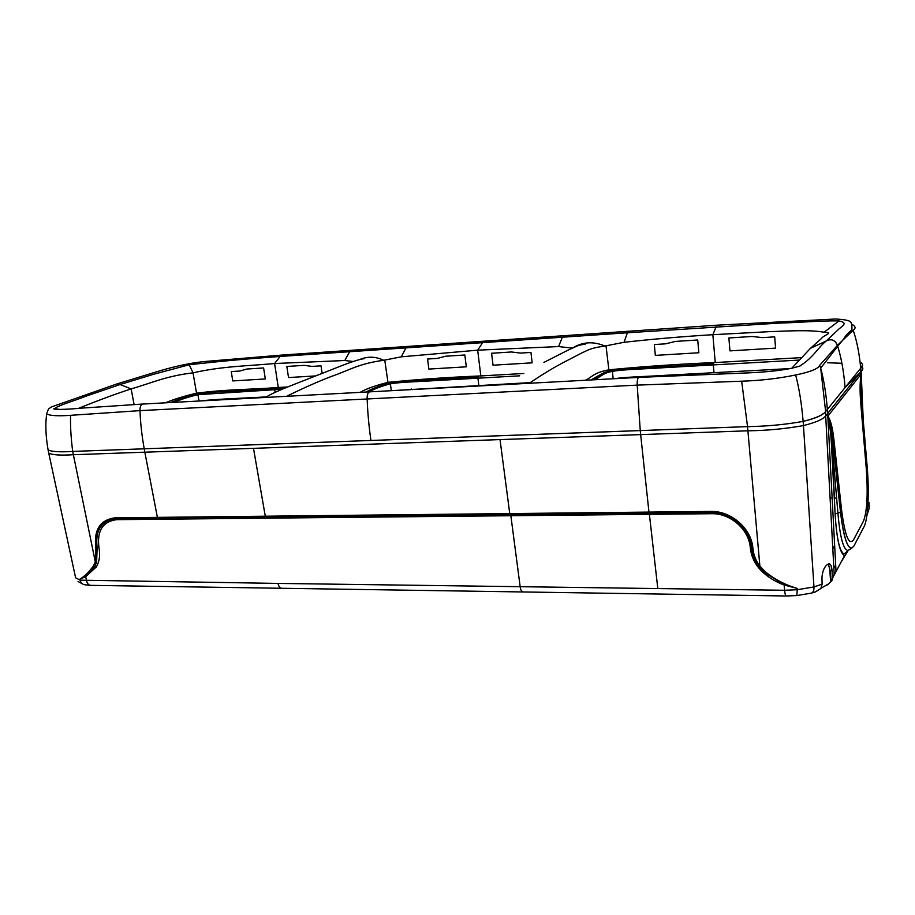 <?xml version="1.0" encoding="UTF-8"?>
<svg xmlns="http://www.w3.org/2000/svg" width="915" height="915" viewBox="0 0 915 915"><rect width="100%" height="100%" fill="white"/><g stroke="black" fill="none" stroke-linecap="round" stroke-linejoin="round"><path stroke-width="1.37" d="M353.19 361.494L344.795 360.51L274.614 363.529L278.286 387.491L287.699 386.954M360.338 359.275C368.139 356.209 375.916 356.553 383.66 360.293C358.486 363.69 349.942 370.049 330.532 376.751C316.739 382.127 302.122 388.635 286.681 396.275M282.232 355.043L280.139 356.461L274.614 363.529C246.924 366.069 222.173 366.217 193.031 372.84C165.764 376.156 153.068 382.562 131.142 388.898L120.094 384.529L152.908 374.487L189.211 364.753C222.722 360.956 250.012 358.634 280.139 356.461L349.713 351.715L344.795 360.51M383.66 360.293L401.308 356.827L405.94 347.883L562.348 337.212L558.607 346.568L477.676 350.171L480.821 375.928L523.803 373.48M558.607 346.568L572.344 348.135M585.428 380.24C592.222 377.072 593.206 372.874 608.635 369.843C642.936 366.515 678.473 364.079 715.256 362.546L712.854 334.696L768.977 331.688C787.575 331.001 810.633 329.64 824.06 332.248C834.766 332.465 823.008 335.428 821.544 338.436L810.45 348.318L826.199 340.998L837.957 329.949C840.611 326.872 849.658 323.029 838.998 320.936C823.477 320.479 798.726 322.595 778.859 323.121L627.381 332.774L624.041 342.29C652.624 339.11 682.224 336.571 712.854 334.696L716.777 325.202L483.589 341.215L477.676 350.171L401.308 356.827M796.908 595.551L811.319 593.137C813.206 592.497 814.087 590.427 813.961 586.938L803.462 425.578C785.184 428.838 766.656 430.588 747.887 430.805L640.66 434.602L640.248 430.576L370.941 440.47L747.532 426.63L640.248 430.576L637.195 385.124L741.665 381.2C760.365 380.594 778.356 378.524 795.65 374.99C810.198 372.005 818.227 368.791 819.703 365.348L837.374 345.413L853.192 330.212C856.063 328.222 855.617 326.255 851.854 324.299M572.378 348.112C582.512 341.798 593.343 341.112 604.907 346.042C589.889 348.18 588.791 349.85 581.54 353.087L562.725 362.855C552.271 368.413 541.142 375.207 529.362 383.236M860.409 365.6C863.325 367.361 863.577 369.363 861.152 371.604L827.526 413.58L860.843 371.856L860.718 368.219L827.354 409.474L845.094 387.537C843.79 371.673 841.331 357.925 837.728 346.27L837.374 345.413C835.201 339.945 831.472 338.47 826.199 340.998C817.896 347.586 813.721 357.227 799.882 366.046L792.642 368.036C782.131 370.358 767.502 371.97 748.756 372.863L638.739 377.392C637.572 378.169 637.057 380.743 637.195 385.124L139.995 410.629L70.592 415.319C57.759 416.234 49.799 415.742 46.711 413.866C45.212 424.022 45.67 436.02 48.095 449.86L48.015 449.288M624.041 342.29L604.907 346.042M791.841 368.219L810.45 348.318M823.317 413.546C820.16 416.325 813.435 418.933 803.141 421.38C785.345 424.583 766.804 426.333 747.532 426.63C766.77 426.344 785.299 424.594 803.141 421.38C815.825 418.224 823.317 414.93 825.627 411.487L827.354 409.474L825.467 411.647L825.776 415.765L827.389 413.9L827.789 416.256C829.928 422.719 831.621 431.388 832.856 442.242L840.508 512.32C843.424 536.121 847.153 548.096 851.682 548.257L847.988 550.487C843.378 549.892 840.016 537.345 837.888 512.857L831.895 442.437L832.856 442.242L840.508 512.32C844.339 541.543 848.834 552.717 854.015 545.855L851.682 548.257M85.129 576.965L94.531 566.751L93.341 566.088C88.789 572.184 84.317 576.53 79.925 579.138L85.713 576.679L96.132 567.163C99.46 561.719 100.398 555.153 98.934 547.467C96.876 530.803 102.755 521.539 116.56 519.674L115.553 518.851L510.147 514.779L510.856 515.728L266.7 518.165L265.293 516.209L253.489 448.339L144.833 452.193L144.215 448.808L370.941 440.47L72.697 451.427C59.498 452.227 51.297 451.701 48.095 449.86L48.632 452.57M55.575 409.257L56.49 408.936M78.45 408.387C97.459 400.667 115.027 394.171 131.142 388.898L134.093 404.522M116.331 384.117L120.094 384.529L85.427 396.389C74.275 400.896 56.227 406.008 55.026 408.605L57.348 409.382M266.242 396.847C248.205 398.105 218.994 398.768 200.717 400.907M530.185 382.607L392.901 390.591M790.057 368.585L665.171 375.322C647.637 376.511 626.215 376.854 614.766 378.673M284.805 388.154L233.565 391.06C217.141 392.078 203.805 392.386 197.663 393.839L197.949 394.674C190.08 396.447 182.062 399.009 173.884 402.36M478.259 377.197L399.672 381.658L389.973 382.985C380.972 385.261 372.931 388.292 365.851 392.055C372.863 388.326 380.88 385.307 389.927 383.008L390.373 383.877C382.642 385.741 375.493 388.418 368.928 391.894M713.528 363.861L624.888 368.871L611.861 370.461L604.346 372.485L611.861 370.472L612.398 371.41C603.58 372.725 600.537 376.774 594.842 379.736M604.346 372.485L592.119 379.874M834.663 545.569L832.81 548.783M815.288 591.948L820.892 588.494L822.093 584.17L821.956 577.605C822.436 571.372 824.186 567.048 827.229 564.647L828.841 563.834C830.626 563.834 831.701 566.133 832.032 570.72L832.387 578.852L831.884 580.693L829.825 582.809M841.079 562.096L848.228 550.35M75.465 577.102L48.735 453.085C52.201 454.984 60.401 455.521 73.326 454.721L144.833 452.193L157.391 517.364L158.913 519.251L116.56 519.674M93.341 566.088L95.309 561.913L72.697 451.427C59.532 452.239 51.332 451.713 48.095 449.86M659.944 594.052L281.877 588.276C280.001 588.276 278.72 586.664 278.034 583.415L520.166 586.698L510.856 515.728L711.481 513.715C730.342 513.098 749.088 529.488 750.323 547.868C751.352 557.464 755.676 565.733 763.282 572.653C769.424 578.051 776.389 582.18 784.155 585.017L797.137 588.402C785.059 584.845 774.284 579.161 764.837 571.349L759.873 566.042L747.532 426.63L741.665 381.2M795.65 374.99C799.081 387.891 801.586 403.355 803.141 421.38L803.462 425.578C816.043 422.41 823.454 419.173 825.685 415.845L825.776 415.765M832.478 578.223L844.522 555.634C839.844 553.163 836.699 539.278 835.109 513.967L831.895 442.437C830.923 431.571 829.562 422.844 827.789 416.256C829.528 422.947 830.706 431.743 831.335 442.631C830.717 431.743 829.528 422.959 827.789 416.256C829.996 423.073 831.689 431.731 832.856 442.242M849.12 549.801L844.03 553.998C839.524 551.413 836.562 538.043 835.132 513.91L840.508 512.32M863.245 420.271L861.152 371.765L861.736 402.36L867.214 467.302C869.387 492.201 868.015 519.503 864.023 526.743C868.015 519.526 869.387 492.167 867.214 467.302L861.736 402.36L861.061 371.776M859.963 361.94C863.154 363.747 863.405 365.84 860.718 368.219L861.152 371.765M866.86 515.683L869.239 508.157L868.998 502.461M785.242 585.406L763.956 572.149L758.787 566.614C754.589 561.044 752.164 554.959 751.524 548.36C750.243 529.179 730.65 512.057 710.966 512.709L649.284 513.338L657.805 588.562L784.59 590.278C784.967 594.11 785.596 596.008 786.488 595.985L796.805 595.562L797.251 589.729L813.961 586.938L822.093 584.17M828.315 563.972L830.122 570.537L832.032 570.72M854.015 545.855L864.023 526.743L854.015 545.855M253.489 448.339L640.66 434.602L648.952 512.091L710.669 511.428C731.177 510.742 751.592 528.573 752.919 548.565L750.323 547.868M826.234 585.68L829.07 583.576L821.052 588.231M266.7 518.165L158.913 519.251M830.122 570.537L831.014 581.082L829.07 583.576M836.722 498.149L834.251 498.069M832.135 498.012L830.088 497.989M827.343 362.752L841.903 363.266M827.526 413.58L827.354 409.474L828.292 416.828C830.717 420.454 832.581 428.003 833.897 439.475C832.581 428.003 830.717 420.454 828.292 416.828L827.961 416.039L860.935 374.395L860.843 371.856L845.094 387.537L860.718 368.219C859.322 353.362 856.817 340.689 853.192 330.212M143.586 404.007L142.809 404.041C140.796 404.75 139.858 406.946 139.995 410.629C140.418 422.81 141.836 435.54 144.215 448.808L72.697 451.427C70.947 437.69 70.238 425.658 70.592 415.319M833.897 439.475L841.594 510.147C844.957 535.927 848.926 545.843 853.512 539.907L863.428 521.241L853.512 539.907C848.926 545.843 844.957 535.927 841.594 510.147L833.897 439.475M860.935 374.395L860.843 375.585C859.894 382.722 859.848 391.723 860.695 402.577L866.276 468.56C868.072 494.02 867.123 511.577 863.428 521.241C867.123 511.577 868.072 494.02 866.276 468.56L860.695 402.577C859.848 391.723 859.894 382.722 860.843 375.585L860.935 374.395L827.961 416.039M315.08 375.951L288.522 377.552L286.841 366.457L304.054 365.348L312.015 366.412L321.016 365.84L322.103 373.251M349.713 351.715L405.94 347.883M189.211 364.753L193.031 372.84L196.542 393.198C226.222 389.264 249.886 389.664 278.286 387.491M260.992 368.127L246.89 369.031L239.753 371.032L231.255 371.57L232.753 380.926L265.316 378.959L263.611 367.956L260.992 368.127M360.11 392.363C365.909 388.944 375.184 385.604 387.949 382.344L388.189 383.339M384.757 360.075L387.949 382.344C418.738 379.313 449.7 377.174 480.821 375.928M483.806 341.204L281.946 355.066L208.037 361.231C187.781 362.786 167.536 368.425 155.664 372.096L116.582 384.037L51.595 406.878C47.569 409.543 48.85 408.376 46.985 412.894M165.558 402.806C173.061 399.512 183.377 396.309 196.542 393.198L196.725 394.01M716.925 325.191L835.521 319.003C844.877 319.507 849.978 320.593 850.847 322.263L851.888 324.402L851.934 329.846C848.091 332.82 845.346 335.885 843.699 339.03M562.348 337.212L627.381 332.774M493.036 365.199L491.607 353.259L511.451 351.978L520.566 353.087L530.952 352.424L532.141 362.832L493.036 365.199M824.06 332.248L838.998 320.936M606.016 345.801L609.001 371.09M715.256 362.546L801.277 357.639M774.696 336.857L762.572 337.624L752.016 336.48L728.878 337.967L729.964 350.88L775.565 348.123L774.696 336.857M827.354 409.474C826.154 394.045 823.935 380.263 820.686 368.116L819.703 365.348M370.941 440.47C368.871 426.047 367.613 412.219 367.167 398.974C366.995 395.108 367.761 392.741 369.477 391.86L639.185 377.369M59.349 409.44L55.026 408.605M427.568 359.035L428.872 369.077L466.307 366.812L464.831 354.986L445.605 356.232L437.324 358.406L427.568 359.035M654.317 344.543L655.346 355.386L698.854 352.755L697.722 339.98L675.35 341.421L665.651 343.823L654.317 344.543M284.771 388.166L275.118 388.715M282.312 389.207L197.949 394.674L199.024 400.987M274.969 388.726L237.969 390.819C222.551 391.391 209.123 392.398 197.686 393.85M197.64 393.862C188.33 396.046 179.294 398.94 170.556 402.531C178.825 399.1 187.872 396.195 197.663 393.839M519.674 375.836L435.208 380.594C418.83 381.749 399.889 381.99 390.373 383.877L391.334 390.682M478.133 377.209L435.551 379.622C419.15 380.789 400.713 380.96 390.019 382.996M798.978 360.087L663.627 367.716C644.846 369.019 621.983 369.42 612.398 371.41L613.176 378.753M713.448 363.861L663.924 366.675C645.132 368.002 622.783 368.322 611.906 370.472M713.997 372.691L713.3 364.913M478.82 385.375L477.916 378.181M275.118 392.318L274.683 389.641M590.884 379.942L604.243 372.531M59.178 409.44L53.825 408.696C52.807 409.737 65.022 409.691 81.767 408.113L142.809 404.041L370.106 391.826M631.968 377.758L631.899 377.117M719.933 373.812L719.808 372.382M411.647 389.573L411.578 389.001M90.333 585.348L85.072 584.799C82.499 584.468 80.852 582.924 80.131 580.179L278.034 583.415M75.613 577.765L80.131 580.179L79.925 579.138M174.571 586.641L90.951 585.36C88.801 585.36 87.348 583.839 86.582 580.819L85.713 576.679M523.186 591.959C521.413 591.307 520.418 589.546 520.166 586.698L657.805 588.562M784.155 585.017L784.59 590.278L797.251 589.729L797.137 588.402M832.49 577.01L836.036 571.566L827.812 416.325M835.109 513.967L831.346 442.631M867.191 513.086L867.5 510.135M98.934 547.467L97.184 547.856C95.034 530.483 101.153 520.818 115.553 518.851L115.004 517.821L509.747 513.578L510.147 514.779L649.284 513.338L648.952 512.091L509.747 513.578L500.025 439.589M711.481 513.715L710.669 511.428M764.837 571.349L763.282 572.653M752.919 548.565C753.525 554.879 755.847 560.712 759.873 566.042L758.787 566.614M96.132 567.163L94.531 566.751L96.578 562.382L97.184 547.856L95.892 548.016C93.639 529.934 100.01 519.869 115.004 517.821M96.578 562.382L95.309 561.913L95.892 548.016M835.692 565.081L833.862 568.467M264.835 397.453L267.249 396.412C270.943 394.091 278.778 390.522 290.753 385.718L340.323 366.229C351.715 361.757 359.641 359.229 364.101 358.68L362.5 358.874M543.91 362.409L567.311 350.514C577.285 346.076 577.674 345.012 585.188 344.269L581.311 344.726M837.705 346.225L843.939 338.733M837.728 346.27L820.686 368.116L825.627 411.487M78.061 581.494L83.356 584.365M660.264 594.064L786.237 595.985M811.319 593.137L815.7 591.799M825.685 415.845L834.206 574.746L832.387 578.852M829.516 566.431L830.637 581.757M281.351 588.265L175.142 586.652"/></g></svg>
